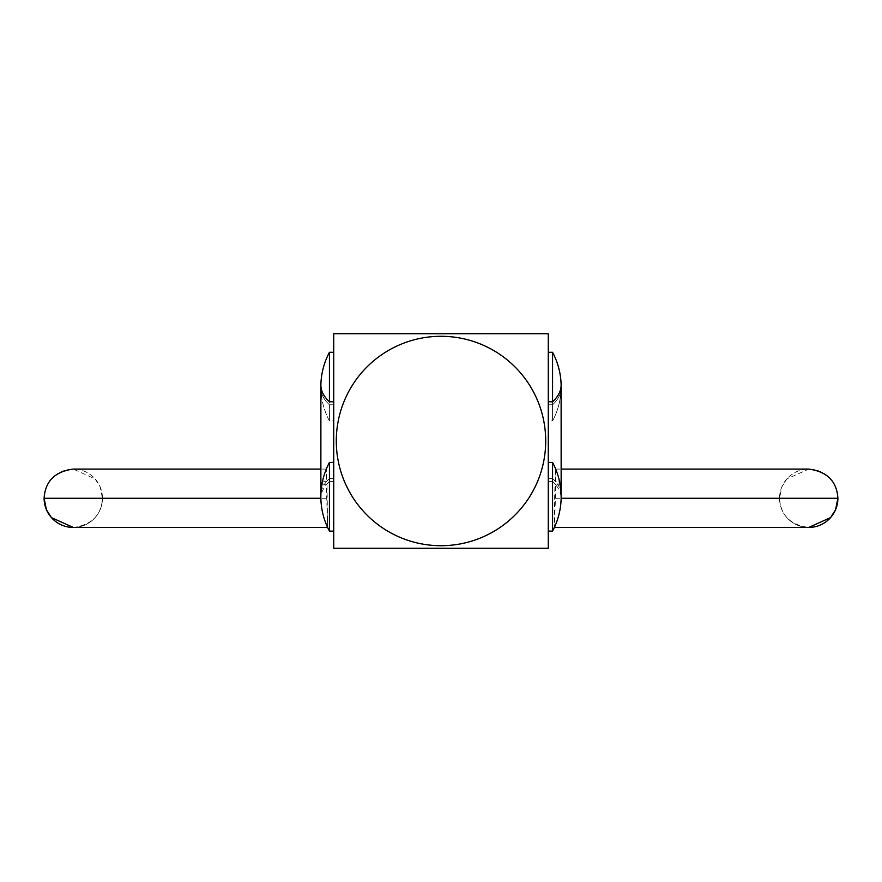 <?xml version="1.0" encoding="UTF-8"?>
<svg xmlns="http://www.w3.org/2000/svg" width="882" height="882" viewBox="0 0 882 882"><rect width="100%" height="100%" fill="white"/><g stroke="black" fill="none" stroke-linecap="round" stroke-linejoin="round"><path stroke-width="0.66" stroke-dasharray="4.41 3.31" d="M561.15 385.114L561.15 483.92L554.999 484.053L554.635 498.264L554.392 527.425L555.428 498.264L561.15 498.264L561.117 388.576A72.93 35.423 0 0 1 552.562 404.761A72.93 35.423 0 0 0 561.117 388.576A72.93 35.423 0 0 0 561.128 388.113A72.941 63.769 180 0 0 561.15 386.614L561.128 385.114A72.941 72.941 0 0 1 561.15 386.614A72.941 63.769 180 0 0 561.128 385.114A72.93 35.423 180 0 1 552.562 401.762L552.562 352.282L552.562 420.946L548.273 420.946L548.273 352.282L548.273 439.964L548.273 333.727L548.273 548.273L333.727 548.273L333.727 333.727L548.273 333.727L548.273 548.273L333.727 548.273L333.727 333.727L548.273 333.727L333.727 333.727L333.727 439.49L333.727 401.762L329.438 401.762L329.438 352.282A72.941 72.941 0 0 0 320.883 384.651A72.93 35.423 180 0 0 329.438 401.762A72.93 35.423 180 0 1 320.872 385.114A72.941 72.941 0 0 0 320.85 386.614L320.85 483.92L320.85 386.614A72.941 63.769 180 0 0 320.872 388.113A72.93 35.423 0 0 0 320.883 388.576A72.93 35.423 0 0 0 329.438 404.761L329.438 420.946L329.438 404.761L333.727 404.761L329.438 404.761A72.93 35.423 0 0 1 320.883 388.576A72.941 72.941 0 0 0 329.438 420.946L333.727 420.946L333.727 404.761L333.727 548.273L548.273 548.273L548.273 443.889L548.273 481.616L552.562 481.616L552.562 531.096L552.562 481.616A72.93 35.423 180 0 1 561.128 498.264A72.941 63.769 180 0 0 561.15 496.764M44.111 498.264A29.183 29.183 0 0 0 73.294 527.447A29.183 29.183 0 0 0 102.466 498.264A29.183 29.183 0 0 0 73.294 469.092A29.183 29.183 0 0 0 44.111 498.264A29.183 29.183 0 0 1 73.294 469.092A29.183 29.183 0 0 1 102.466 498.264C101.364 515.264 91.64 524.988 73.283 527.447M102.466 498.264A29.183 29.183 0 0 1 73.316 527.447A29.183 29.183 0 0 0 102.466 498.264L100.107 486.798L95.113 478.915L73.272 469.092M320.85 496.764A72.941 63.769 0 0 0 320.872 498.264L320.872 498.264A72.93 35.423 0 0 1 329.438 481.616L333.727 481.616L333.727 443.889L333.727 531.096L333.727 481.616L329.438 481.616A72.93 35.423 0 0 0 327.002 484.053L327.608 527.425L326.318 484.835A72.93 35.423 0 0 1 329.438 481.616L329.438 531.096L329.438 481.616L333.727 481.616L333.727 531.096L333.727 462.433L333.727 478.617L329.438 478.617L329.438 462.433L329.438 478.617A72.93 35.423 180 0 0 326.274 481.892L326.307 469.103L326.913 481.153A72.93 35.423 180 0 1 329.438 478.617L333.727 478.617L329.438 478.617A72.93 35.423 180 0 0 320.883 494.802M555.428 498.264L555.682 484.835L561.15 484.946L561.15 384.651M561.117 494.802A72.93 35.423 0 0 0 552.562 478.617L552.562 462.433L548.273 462.433L548.273 478.617L552.562 478.617L552.562 462.433A72.941 72.941 0 0 1 555.693 469.103L555.726 481.892L561.15 481.991M555.693 469.103L555.087 481.153L561.15 481.032M837.889 498.264A29.183 29.183 0 0 1 808.706 527.447A29.183 29.183 0 0 1 779.534 498.264A29.183 29.183 0 0 1 808.706 469.092A29.183 29.183 0 0 1 837.889 498.264A29.183 29.183 0 0 0 808.706 469.092A29.183 29.183 0 0 0 779.534 498.264L781.893 486.798L786.887 478.915L808.728 469.092M320.85 385.114L320.872 385.114A72.941 63.769 180 0 0 320.85 386.614M329.438 352.282L329.438 404.761A72.93 35.423 0 0 1 320.883 388.576A72.941 72.941 0 0 0 329.438 420.946L333.727 420.946L333.727 352.282L333.727 401.762L333.727 352.282L329.438 352.282L329.438 401.762L333.727 401.762L333.727 478.617M552.562 352.282A72.941 72.941 0 0 1 561.117 384.651A72.93 35.423 180 0 1 552.562 401.762L548.273 401.762L552.562 401.762L552.562 352.282L548.273 352.282L548.273 401.762L548.273 352.282M552.562 404.761A72.93 35.423 0 0 0 561.117 388.576A72.941 72.941 0 0 1 552.562 420.946L552.562 404.761L552.562 420.946L552.562 404.761L548.273 404.761L548.273 443.414L548.273 404.761L552.562 404.761L548.273 404.761L548.273 478.617L552.562 478.617A72.93 35.423 180 0 1 555.087 481.153M327.619 527.447L327.619 527.447A72.941 72.941 0 0 0 329.438 531.096L333.727 531.096M561.117 388.576A72.941 72.941 0 0 1 552.562 420.946L548.273 420.946L548.273 404.761M554.999 484.053A72.93 35.423 0 0 0 552.562 481.616L548.273 481.616L548.273 531.096L548.273 333.727L333.727 333.727L333.727 548.273L548.273 548.273L548.273 333.727L333.727 333.727L333.727 548.273L548.273 548.273L548.273 333.727L333.727 333.727L333.727 443.414L333.727 404.761L329.438 404.761M329.438 478.617L329.438 462.433A72.941 72.941 0 0 0 326.307 469.103M329.438 462.433L333.727 462.433M552.562 462.433L552.562 478.617L548.273 478.617L548.273 462.433M554.381 527.447L554.381 527.447A72.941 72.941 0 0 1 552.562 531.096L548.273 531.096M548.273 481.616L552.562 481.616L552.562 531.096M561.15 483.92L561.128 388.113M561.15 388.576L561.15 484.946M552.562 481.616A72.93 35.423 0 0 1 555.682 484.835M555.726 481.892A72.93 35.423 180 0 0 552.562 478.617M561.15 388.113L561.15 386.614M333.727 481.616L333.727 548.273L548.273 548.273L548.273 478.617M548.273 439.964L548.273 333.727L333.727 333.727L333.727 548.273L548.273 548.273L548.273 333.727L333.727 333.727L548.273 333.727L548.273 439.964M333.727 352.282L333.727 548.273L548.273 548.273L333.727 548.273L333.727 404.761M329.438 481.616L329.438 531.096M326.572 498.264L320.85 498.264L320.883 388.576M320.85 384.651L320.85 481.991L326.274 481.892M326.318 484.835L320.85 484.946L320.85 388.576M326.913 481.153L320.85 481.032M320.85 483.92L327.002 484.053M320.85 481.991L320.85 484.946M779.534 498.264A29.183 29.183 0 0 0 808.684 527.447A29.183 29.183 0 0 1 779.534 498.264C780.636 515.264 790.36 524.988 808.717 527.447M555.682 469.092L561.15 469.092M326.318 469.092L320.85 469.092"/><path stroke-width="1.32" d="M327.619 527.447L73.283 527.447L51.443 517.613L46.448 509.741L44.1 498.264A29.183 29.183 0 0 0 73.316 527.447L73.294 527.447A29.183 29.183 0 0 1 44.111 498.264L320.872 498.264M320.85 495.265L320.85 496.764A72.941 63.769 0 0 1 320.872 495.265L320.883 384.651A72.93 35.423 180 0 0 329.438 401.762L329.438 352.282A72.941 72.941 0 0 0 320.872 385.114M548.273 401.762L552.562 401.762L552.562 352.282A72.941 72.941 0 0 1 561.128 385.114M552.562 352.282L548.273 352.282M320.85 498.264L320.85 496.764A72.941 72.941 0 0 0 329.438 531.096L329.438 462.433A72.941 72.941 0 0 0 320.883 494.802A72.93 35.423 180 0 0 320.872 495.265M329.438 531.096L333.727 531.096M329.438 462.433L333.727 462.433M336.296 441A104.704 104.704 0 0 0 441 545.704A104.704 104.704 0 0 0 545.704 441A104.704 104.704 0 0 0 441 336.296A104.704 104.704 0 0 0 336.296 441M552.562 531.096L552.562 462.433A72.941 72.941 0 0 1 561.117 494.802A72.93 35.423 0 0 1 561.128 495.265L561.15 496.764A72.941 72.941 0 0 1 552.562 531.096L548.273 531.096M552.562 462.433L548.273 462.433M329.438 352.282L333.727 352.282M561.15 495.265L561.117 384.651A72.93 35.423 180 0 1 552.562 401.762M561.128 495.265A72.941 63.769 180 0 1 561.15 496.764L561.128 498.264M329.438 401.762L333.727 401.762M548.273 548.273L548.273 333.727L333.727 333.727L333.727 548.273L548.273 548.273M561.15 469.092L808.728 469.092A29.183 29.183 0 0 1 808.728 469.092C827.084 471.539 836.809 481.274 837.9 498.264A29.183 29.183 0 0 1 808.684 527.447A29.183 29.183 0 0 0 837.889 498.264L561.15 498.264M554.381 527.447L808.717 527.447L830.557 517.613L835.552 509.741L837.9 498.264M73.294 469.092L73.272 469.092C54.916 471.539 45.191 481.274 44.1 498.264M320.85 469.092L73.272 469.092"/></g></svg>

